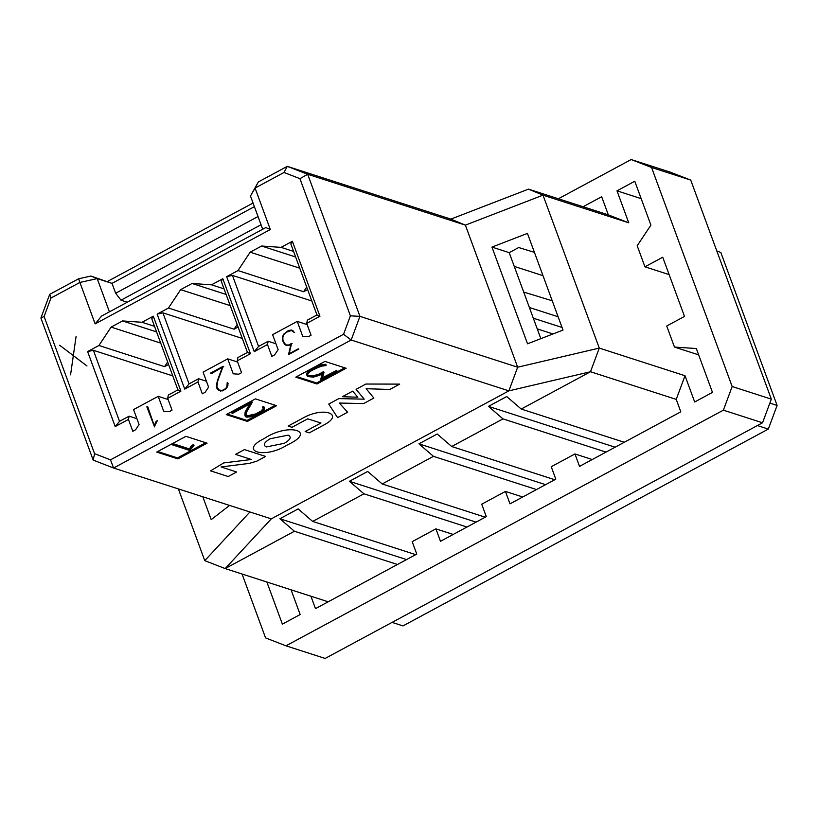 <?xml version="1.0" encoding="UTF-8"?>
<svg xmlns="http://www.w3.org/2000/svg" width="818" height="818" viewBox="0 0 818 818"><rect width="100%" height="100%" fill="white"/><g stroke="black" fill="none" stroke-linecap="round" stroke-linejoin="round"><path stroke-width="1.23" d="M518.694 247.547L509.205 252.66L540.841 338.652L509.205 252.66L491.955 247.097L527.538 343.795L563.019 330.094L527.538 343.795L491.955 247.097L527.446 233.396L563.019 330.094L527.446 233.396L491.955 247.097L509.205 252.66L518.694 247.547L534.42 252.343L518.694 247.547M211.208 519.645L229.561 505.412L211.208 519.645L202.803 496.782L211.208 519.645M599.277 348.09L543.009 195.154L465.391 225.134L517.661 367.21L599.277 348.09L517.661 367.21L465.391 225.134L307.68 174.275L359.951 316.361L517.661 367.21L508.878 390.861L590.494 371.74L599.277 348.09L590.494 371.74L676.23 399.389L685.014 375.738L599.277 348.09L685.014 375.738L694.676 401.986L712.468 392.395L696.322 348.529L674.472 347.067L666.721 326.004L684.513 316.423L662.733 257.22L644.942 266.811L637.191 245.748L650.913 225.114L634.778 181.248L616.987 190.829L628.745 222.803L608.336 214.878L528.489 189.132L450.871 219.112L465.391 225.134L543.009 195.154L528.489 189.132L543.009 195.154L628.745 222.803L543.009 195.154L599.277 348.09M204.766 560.647L249.93 511.976L204.766 560.647L225.175 568.571L271.29 518.868L113.579 468.019L93.18 460.094L40.9 318.018L93.18 460.094L94.571 453.673L44.1 316.494L40.9 318.018L49.694 294.368L40.9 318.018L44.1 316.494L94.571 453.673L110.491 459.849L343.54 334.286L350.401 315.83L299.93 178.661L284.01 172.475L255.073 188.068L270.318 229.51L95.144 323.887L79.898 282.445L50.961 298.038L44.1 316.494L50.961 298.038L49.694 294.368L50.961 298.038L79.898 282.445L95.144 323.887L101.616 316.045L265.84 227.557L101.616 316.045L95.144 323.887L270.318 229.51L265.84 227.557L270.318 229.51L255.073 188.068L250.472 196.013L262.701 229.255L250.472 196.013L258.335 181.944L250.472 196.013L258.335 181.944L255.073 188.068L284.01 172.475L287.271 166.361L307.68 174.275L299.93 178.661L350.401 315.83L359.951 316.361L307.68 174.275L465.391 225.134L450.871 219.112L287.271 166.361L258.335 181.944L287.271 166.361L284.01 172.475L299.93 178.661L307.68 174.275L287.271 166.361L450.871 219.112L528.489 189.132L608.336 214.878L601.659 196.729L583.081 206.739L601.659 196.729L608.336 214.878L628.745 222.803L616.987 190.829L641.169 198.631L616.987 190.829L634.778 181.248L650.913 225.114L637.191 245.748L644.942 266.811L669.124 274.603L644.942 266.811L662.733 257.22L684.513 316.423L666.721 326.004L674.472 347.067L698.654 354.869L674.472 347.067L696.322 348.529L712.468 392.395L694.676 401.986L685.014 375.738L676.23 399.389L590.494 371.74L508.878 390.861L517.661 367.21L359.951 316.361L350.401 315.83L343.54 334.286L351.167 340.012L359.951 316.361L351.167 340.012L343.54 334.286L110.491 459.849L94.571 453.673L93.18 460.094L113.579 468.019L110.491 459.849L113.579 468.019L351.167 340.012L508.878 390.861L271.29 518.868L225.175 568.571L294.429 531.26L279.899 518.745L298.151 508.919L312.67 521.424L363.949 493.806L349.419 481.291L367.671 471.465L382.2 483.97L433.468 456.342L418.949 443.837L437.19 434L451.72 446.516L502.998 418.888L488.469 406.372L506.72 396.546L521.24 409.051L590.494 371.74L521.24 409.051L506.72 396.546L488.469 406.372L502.998 418.888L606.026 452.109L502.998 418.888L451.72 446.516L437.19 434L418.949 443.837L433.468 456.342L536.506 489.563L433.468 456.342L382.2 483.97L367.671 471.465L349.419 481.291L363.949 493.806L466.976 527.027L363.949 493.806L312.67 521.424L298.151 508.919L279.899 518.745L406.546 559.584L279.899 518.745L294.429 531.26L397.456 564.481L294.429 531.26L225.175 568.571L204.766 560.647L178.375 488.908L204.766 560.647M154.438 426.618L147.23 406.618L154.295 425.82L155.665 422.068L157.404 420.483L154.438 426.618L157.404 420.483L155.665 422.068L154.295 425.82L146.831 406.832L154.438 426.618M227.24 382.354L227.997 383.141L227.833 385.585L225.809 389.01L222.24 390.943L218.795 390.452L216.443 386.986L216.637 384.572L217.343 380.789L222.384 367.241L210.543 373.1L223.161 366.3L217.741 380.881L216.882 386.873L219.06 390.002L222.189 390.452L225.543 388.642L226.862 386.863L227.24 382.354L226.862 386.863L225.543 388.642L222.189 390.452L219.06 390.002L216.882 386.873L217.741 380.881L223.161 366.3L210.543 373.1L222.384 367.241L217.343 380.789L217.874 380.953L217.343 380.789L216.637 384.572L216.443 386.986L218.795 390.452L222.24 390.943L225.809 389.01L227.833 385.585L227.997 383.141L227.24 382.354M285.237 344.991L282.568 340.636L282.384 337.272L283.488 334.337L288.457 330.492L292.803 330.513L294.102 332.333L291.423 330.492L286.014 332.333L283.815 334.593L282.813 337.282L282.967 340.472L285.502 344.593L286.648 345.002L288.631 345.022L291.597 343.437L289.153 353.744L298.447 349.255L288.509 354.613L290.952 344.296L288.703 345.513L285.237 344.991L288.703 345.513L290.952 344.296L288.509 354.613L298.294 348.816L289.153 353.744L291.597 343.437L288.631 345.022L286.648 345.002L285.502 344.593L282.967 340.472L282.813 337.282L283.815 334.593L286.014 332.333L291.423 330.492L294.102 332.333L291.494 330.022L288.457 330.492L283.488 334.337L282.384 337.272L282.568 340.636L285.237 344.991M153.314 316.188L180.901 391.178L167.67 398.305L172.036 410.145L169.224 411.659L163.702 411.28L158.201 396.321L133.559 409.593L139.07 424.552L135.604 429.767L132.802 431.28L128.446 419.44L115.215 426.577L87.618 351.587L98.937 345.493L111.105 327.108L122.567 320.932L142.005 322.282L153.314 316.188L151.78 318.836L177.915 389.879L151.78 318.836L153.314 316.188L142.005 322.282L154.541 326.331L142.005 322.282L122.567 320.932L156.586 331.904L122.567 320.932L111.105 327.108L160.706 343.1L111.105 327.108L98.937 345.493L87.618 351.587L115.215 426.577L119.53 421.342L93.385 350.298L87.618 351.587L93.385 350.298L119.53 421.342L115.215 426.577L128.446 419.44L129.111 416.178L119.53 421.342L129.111 416.178L128.446 419.44L132.802 431.28L135.604 429.767L139.07 424.552L133.559 409.593L158.201 396.321L168.119 399.521L158.201 396.321L163.702 411.28L169.224 411.659L172.036 410.145L167.67 398.305L168.334 395.043L167.67 398.305L180.901 391.178L153.314 316.188M222.833 278.733L250.431 353.724L237.2 360.85L241.555 372.691L238.744 374.204L233.222 373.816L227.721 358.857L203.089 372.129L208.59 387.088L205.134 392.313L202.322 393.826L197.966 381.986L184.735 389.112L157.148 314.122L168.457 308.028L180.635 289.654L192.087 283.478L211.525 284.828L222.833 278.733L221.3 281.382L247.445 352.425L221.3 281.382L222.833 278.733L211.525 284.828L224.06 288.866L211.525 284.828L192.087 283.478L226.116 294.449L192.087 283.478L180.635 289.654L230.226 305.646L180.635 289.654L168.457 308.028L157.148 314.122L184.735 389.112L189.05 383.887L162.915 312.844L157.148 314.122L162.915 312.844L189.05 383.887L184.735 389.112L197.966 381.986L198.631 378.724L189.05 383.887L198.631 378.724L197.966 381.986L202.322 393.826L205.134 392.313L208.59 387.088L203.089 372.129L227.721 358.857L237.639 362.057L227.721 358.857L233.222 373.816L238.744 374.204L241.555 372.691L237.2 360.85L237.864 357.589L237.2 360.85L250.431 353.724L222.833 278.733M292.363 241.279L319.95 316.259L306.719 323.386L311.075 335.227L308.263 336.75L302.742 336.362L297.241 321.402L272.609 334.674L278.11 349.634L274.654 354.859L271.842 356.372L267.486 344.531L254.255 351.658L226.668 276.668L237.987 270.574L250.155 252.189L261.617 246.024L281.044 247.373L292.363 241.279L290.83 243.928L316.965 314.961L290.83 243.928L292.363 241.279L281.044 247.373L293.58 251.412L281.044 247.373L261.617 246.024L295.635 256.985L261.617 246.024L250.155 252.189L299.756 268.181L250.155 252.189L237.987 270.574L226.668 276.668L254.255 351.658L258.57 346.423L232.435 275.39L226.668 276.668L232.435 275.39L258.57 346.423L254.255 351.658L267.486 344.531L268.151 341.259L258.57 346.423L268.151 341.259L267.486 344.531L271.842 356.372L274.654 354.859L278.11 349.634L272.609 334.674L297.241 321.402L307.169 324.603L297.241 321.402L302.742 336.362L308.263 336.75L311.075 335.227L306.719 323.386L307.384 320.124L306.719 323.386L319.95 316.259L292.363 241.279M172.772 375.902L93.385 350.298L172.772 375.902M177.915 389.879L180.901 391.178L177.915 389.879L168.334 395.043L177.915 389.879M242.302 338.437L162.915 312.844L242.302 338.437M247.445 352.425L250.431 353.724L247.445 352.425L237.864 357.589L247.445 352.425M311.822 300.983L232.435 275.39L311.822 300.983M316.965 314.961L319.95 316.259L316.965 314.961L307.384 320.124L316.965 314.961M720.832 252.496L777.1 405.431L768.306 429.082L402.998 625.903L392.078 622.386L402.998 625.903L768.306 429.082L777.1 405.431L769.861 403.09L777.1 405.431L720.832 252.496L716.793 250.932L720.832 252.496M136.913 418.693L129.111 416.178L136.913 418.693M206.433 381.239L198.631 378.724L206.433 381.239M275.963 343.785L268.151 341.259L275.963 343.785M287.057 345.687L283.284 342.578L287.057 345.687M283.1 340.809L282.568 340.636L283.1 340.809M282.916 337.435L282.384 337.272L282.916 337.435M284.02 334.511L283.488 334.337L284.02 334.511M286.208 332.22L288.457 330.492L292.026 330.196L288.989 330.666L286.208 332.22M294.633 332.507L291.423 330.492L294.633 332.507M287.179 345.176L289.163 345.196L292.128 343.601L289.163 345.196L287.179 345.176M289.674 353.918L298.826 348.989L289.674 353.918M291.484 344.47L290.952 344.296L291.484 344.47M222.915 367.405L222.384 367.241L222.915 367.405M211.228 373.703L210.543 373.1L223.692 366.474L211.228 373.703M220.696 390.605L222.721 390.615L226.075 388.806L222.721 390.615L220.696 390.605M227.394 387.037L226.862 386.863L227.394 387.037M227.905 385.667L227.373 385.503L227.905 385.667M228.099 383.417L227.568 383.243L228.099 383.417M220.604 391.106L217.179 388.969L216.443 386.986L217.711 389.143L220.604 391.106M217.159 384.746L216.637 384.572L217.159 384.746M154.694 426.945L146.831 406.832L147.761 406.791L154.694 426.945M154.827 425.994L154.295 425.82L154.827 425.994M156.197 422.241L155.665 422.068L156.197 422.241M757.396 425.564L768.306 429.082L757.396 425.564M310.912 596.21L225.175 568.571L328.212 601.792L310.912 596.21L315.482 608.643L416.761 554.083L412.18 541.649L435.902 528.868L453.203 534.451L435.902 528.868L440.483 541.301L486.281 516.628L481.71 504.195L505.432 491.413L522.722 496.986L505.432 491.413L510.003 503.847L555.8 479.164L551.23 466.73L574.952 453.949L592.252 459.532L574.952 453.949L579.522 466.383L680.801 411.822L676.23 399.389L680.801 411.822L579.522 466.383L574.952 453.949L551.23 466.73L555.8 479.164L510.003 503.847L505.432 491.413L481.71 504.195L486.281 516.628L440.483 541.301L435.902 528.868L412.18 541.649L416.761 554.083L315.482 608.643L310.912 596.21M271.29 518.868L508.878 390.861L351.167 340.012L113.579 468.019L271.29 518.868M185.921 436.342L207.087 443.162L177.884 458.898L156.719 452.068L185.921 436.342L156.719 452.068L177.884 458.898L207.087 443.162L185.921 436.342M226.238 414.614L255.441 398.877L276.607 405.708L247.414 421.434L226.238 414.614L247.414 421.434L276.607 405.708L255.441 398.877L226.238 414.614M316.934 383.979L295.768 377.149L324.961 361.423L346.126 368.253L316.934 383.979L316.576 382.988L296.781 376.607L316.576 382.988L316.934 383.979L346.126 368.253L324.961 361.423L295.768 377.149L316.934 383.979M415.708 554.645L312.67 521.424L415.708 554.645M476.066 522.129L349.419 481.291L476.066 522.129M485.227 517.191L382.2 483.97L485.227 517.191M545.596 484.665L418.949 443.837L545.596 484.665M554.747 479.737L451.72 446.516L554.747 479.737M615.116 447.211L488.469 406.372L615.116 447.211M624.277 442.272L521.24 409.051L624.277 442.272M344.756 367.803L316.576 382.988L344.756 367.803M275.237 405.268L247.046 420.452L247.414 421.434L247.046 420.452L227.251 414.072L247.046 420.452L275.237 405.268M205.717 442.722L177.526 457.906L177.884 458.898L177.526 457.906L157.731 451.526L177.526 457.906L205.717 442.722M306.382 374.01L307.609 371.904L315.308 367.037L320.421 365.002L325.809 364.235L320.421 365.002L315.308 367.037L307.609 371.904L306.382 374.01L306.74 374.992L306.382 374.01M307.118 373.765L308.1 375.247L313.386 375.789L318.877 374.143L323.611 371.587L318.877 374.143L313.386 375.789L308.1 375.247L307.118 373.765M321.719 378.151L336.719 370.39L321.719 378.151M320.809 378.959L322.302 373.795L320.809 378.959L321.177 379.951L320.809 378.959M262.486 406.935L263.958 406.873L262.486 406.935L262.844 407.916L262.486 406.935M244.94 415.646L245.093 412.047L249.725 404.051L245.093 412.047L244.94 415.646M231.658 412.282L251.852 401.403L231.658 412.282L232.026 413.264L252.21 402.395L251.852 401.403L252.21 402.395L246.157 412.834L246.034 416.321L247.547 416.812L247.189 415.82L255.605 413.949L260.983 411.055L263.416 408.407L263.243 407.18L263.416 408.407L260.983 411.055L255.605 413.949L250.124 415.585L245.666 415.329L247.189 415.82L247.547 416.812L250.492 416.577L250.124 415.585L250.492 416.577L252.486 416.127L252.118 415.145L252.486 416.127L255.973 414.93L255.605 413.949L255.973 414.93L261.341 412.037L260.983 411.055L261.341 412.037L263.202 410.38L262.844 409.389L263.202 410.38L263.785 409.399L262.844 407.916L263.468 407.589L263.099 406.597L264.316 407.865L263.958 406.873L264.582 409.164L261.883 412.067L256.167 415.145L250.134 416.955L245.298 416.638L245.093 412.047L245.451 413.029L251.095 403.315L232.394 413.387L231.658 412.282M172.353 443.98L172.997 443.632L189.479 448.949L190.993 446.27L193.631 444.45L190.993 446.27L189.479 448.949L172.997 443.632L172.353 443.98L172.721 444.972L173.355 444.624L172.997 443.632L173.355 444.624L189.837 449.941L189.479 448.949L189.837 449.941L191.361 447.262L190.993 446.27L191.361 447.262L193.355 445.513L192.997 444.532L193.999 445.442L193.631 444.45L193.999 445.442L189.827 450.483L172.721 444.972L172.353 443.98M307.813 376.556L306.74 374.992L307.977 372.885L307.609 371.904L307.977 372.885L311.423 370.319L311.065 369.327L311.423 370.319L315.666 368.028L315.308 367.037L315.666 368.028L320.779 365.983L320.421 365.002L320.779 365.983L323.151 365.452L322.783 364.46L323.151 365.452L326.178 365.227L325.809 364.235L325.789 365.585L320.768 366.26L311.873 370.39L308.601 372.824L307.486 374.746L308.468 376.239L308.1 375.247L308.468 376.239L310.022 376.74L309.654 375.748L310.022 376.74L313.754 376.771L313.386 375.789L313.754 376.771L315.82 376.29L315.462 375.309L315.82 376.29L319.235 375.125L318.877 374.143L319.235 375.125L323.969 372.579L323.611 371.587L323.969 372.579L322.087 379.143L336.709 371.26L336.351 370.268L337.088 371.382L336.719 370.39L337.088 371.382L321.177 379.951L323.069 373.386L319.46 375.329L313.376 377.129L307.813 376.556L313.376 377.129L319.46 375.329L323.069 373.386L321.177 379.951L337.088 371.382L322.087 379.143L323.969 372.579L315.82 376.29L308.468 376.239L307.486 374.746L308.601 372.824L311.873 370.39L320.768 366.26L325.789 365.585L323.151 365.452L311.423 370.319L307.977 372.885L306.74 374.992L307.813 376.556M263.601 408.162L263.785 409.399L261.341 412.037L255.973 414.93L250.492 416.577L246.034 416.321L246.157 412.834L252.21 402.395L232.026 413.264L251.095 403.315L245.451 413.029L245.298 416.638L247.005 417.19L252.445 416.434L261.883 412.067L264.582 409.164L264.316 407.865L263.468 407.589L262.844 407.916L263.611 408.162M172.721 444.972L189.827 450.483L193.999 445.442L191.361 447.262L189.837 449.941L172.721 444.972M523.704 292.067L552.232 300.779L523.704 292.067M552.988 333.969L537.252 328.887L552.988 333.969M562.058 327.466L533.316 318.192L562.058 327.466M558.121 316.76L529.379 307.496L558.121 316.76M514.256 266.402L542.999 275.666L514.256 266.402M120.992 300.186L127.281 302.21L120.992 300.186L115.645 293.243L112.015 283.376L97.199 278.601L109.428 311.832L97.199 278.601L79.898 282.445L97.199 278.601L112.015 283.376L115.645 293.243L120.992 300.186L261.044 224.735L120.992 300.186M258.028 216.525L115.645 293.243L258.028 216.525M254.388 206.657L112.015 283.376L90.859 276.044L97.199 278.601L90.859 276.044L78.63 278.774L79.898 282.445L78.63 278.774L49.694 294.368L78.63 278.774L90.859 276.044L112.015 283.376L254.388 206.657M253.059 203.028L107.536 281.423L253.059 203.028M307.619 289.572L303.601 291.729L237.987 270.574L303.601 291.729L306.699 287.067L303.601 291.729L307.619 289.572M238.099 327.026L234.081 329.194L168.457 308.028L234.081 329.194L237.179 324.521L234.081 329.194L238.099 327.026M168.58 364.48L164.561 366.648L98.937 345.493L164.561 366.648L167.649 361.975L164.561 366.648L168.58 364.48M762.54 422.794L325.145 658.449L762.54 422.794L723.378 410.166L732.161 386.515L651.568 167.475L631.169 159.551L558.367 198.764L631.169 159.551L670.331 172.179L631.169 159.551L651.568 167.475L732.161 386.515L771.323 399.143L690.729 180.093L651.568 167.475L690.729 180.093L670.331 172.179L690.729 180.093L771.323 399.143L732.161 386.515L723.378 410.166L285.983 645.821L723.378 410.166L762.54 422.794L771.323 399.143L762.54 422.794M300.165 614.543L291.065 589.819L300.165 614.543L282.374 624.124L300.165 614.543M242.067 574.021L265.574 637.907L285.983 645.821L325.145 658.449L285.983 645.821L265.574 637.907L242.067 574.021M282.374 624.124L266.873 582.017L282.374 624.124M76.094 336.382L70.563 374.838M86.984 365.983L59.673 345.237M324.02 424.91C344.02 414.532 325.247 406.771 305.155 416.883L288.14 426.055L292.006 427.303L307.701 418.836L321.004 422.998L305.155 431.536L309.265 432.865L324.02 424.91M284.398 443.284C290.523 439.583 291.781 436.863 288.171 435.125L270.114 438.775C263.989 442.477 262.731 445.196 266.341 446.935L284.398 443.284M256.74 461.219L249.388 463.366L221.064 466.976L236.637 471.996L228.212 476.536L210.584 470.861L223.713 462.927L251.392 459.501L235.553 454.389L244.439 449.603L265.625 456.434L256.74 461.219M347.619 412.221L339.327 403.049L363.621 403.581L373.867 398.049L366.147 388.714L389.767 389.47L399.695 384.112L365.902 384.031L356.086 389.317L364.214 399.164L338.867 398.601L328.734 404.051L337.578 417.63L347.619 412.221M352.681 391.157L342.374 396.71L357.834 397.211L352.681 391.157M287.292 444.972C318.12 430.83 288.181 422.405 264.224 438.53C237.895 451.434 264.889 459.358 287.292 444.972"/></g></svg>
